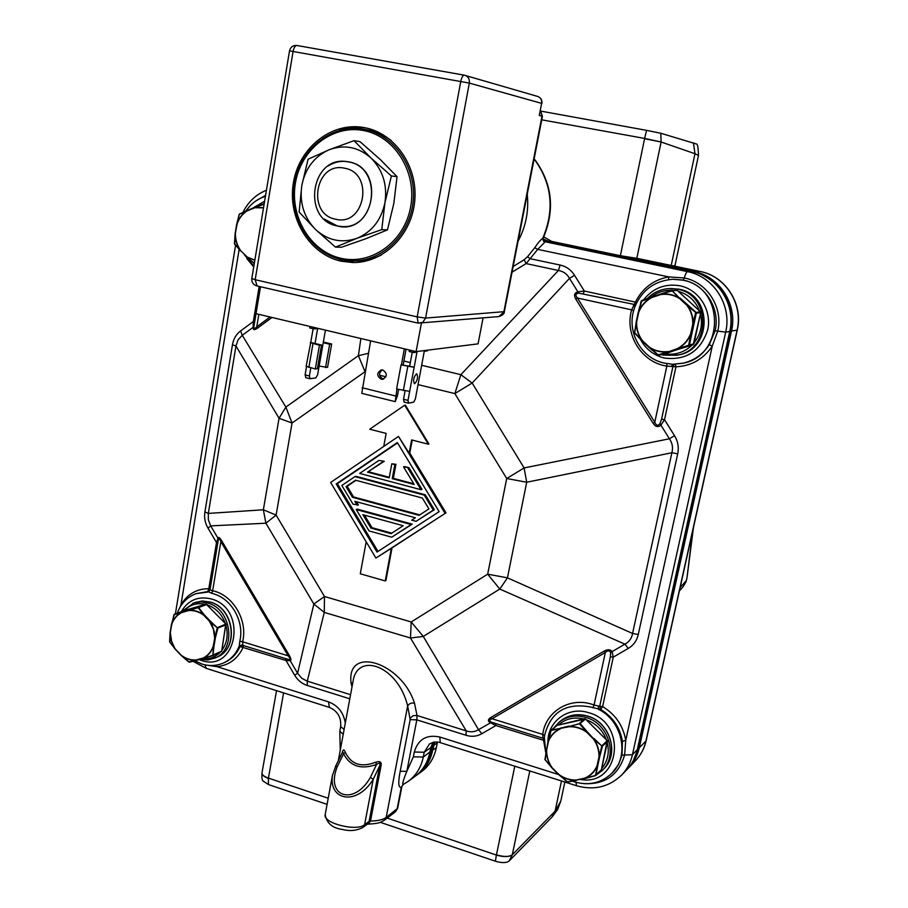 <?xml version="1.0" encoding="UTF-8"?>
<svg xmlns="http://www.w3.org/2000/svg" width="908" height="908" viewBox="0 0 908 908"><rect width="100%" height="100%" fill="white"/><g stroke="black" fill="none" stroke-linecap="round" stroke-linejoin="round"><path stroke-width="1.36" d="M693.462 527.469L686.97 577.999L692.736 530.771M685.88 582.085L682.93 586.965L685.892 582.096L686.97 577.999M671.216 265.442L694.983 153.724L698.479 155.45C698.241 147.505 697.56 143.691 696.447 144.009L660.797 133.249L646.564 130.355L644.635 138.425L661.103 142L660.797 133.249M541.111 111.173L646.564 130.355M693.269 271.855L700 271.435L637.677 258.485M637.484 258.451L620.38 255.704L551.689 241.426L543.767 236.897M544.789 240.87L543.041 239.996M633.285 760.768L638.165 748.351L730.429 331.136C734.209 305.258 724.697 286.463 701.918 274.772M421.289 770.586C426.408 765.194 429.745 758.634 431.311 750.916L433.695 742.12M352.644 683.497L350.908 682.498M564.855 782.038L560.803 801.06L555.06 811.207L561.496 780.971M262.979 780.948L268.405 784.546L268.393 778.36C264.5 777.01 262.355 775.364 261.981 773.423M495.371 861.204C501.715 863.077 506.255 863.043 509.002 861.113L512.294 854.803C509.036 857.073 503.747 857.163 496.404 855.075L495.371 861.204L380.304 822.33M327.084 804.363L268.405 784.546M431.311 750.916L436.317 747.761C434.183 757.885 429.246 765.864 421.482 771.675L416.341 775.387M436.317 747.761L437.497 741.961M509.002 861.113L551.962 817.109L555.072 811.207L512.305 854.769C509.116 856.959 503.838 856.982 496.46 854.825L514.791 766.17M534.12 158.945C552.007 183.371 554.867 209.85 542.689 238.407L544.709 242.277L543.2 238.089L542.689 238.407C540.51 239.871 537.854 242.981 534.733 247.748L537.706 249.371L526.129 263.592L512.044 272.173M534.733 247.748L527.525 256.748L524.12 259.733L513.134 266.577M544.709 242.277L537.706 249.371L668.674 276.895C653.533 279.789 642.444 288.188 635.43 302.103L636.621 302.761M583.878 783.649C604.978 784.66 618.552 775.126 624.625 755.036L625.725 740.451L712.258 346.13L717.763 331.102C723.438 307.733 707.287 282.24 684.269 277.973L668.674 276.895L668.549 279.63M674.44 364.29L672.964 366.321L661.557 419.235L659.957 423.661C657.937 426.113 656.212 425.636 654.781 422.231L666.835 366.083L675.938 366.798C691.283 366.038 703.394 359.148 712.258 346.13L709.284 344.711L715.118 330.739C720.509 308.47 705.13 284.17 683.191 280.084L684.269 277.973C685.415 274.034 686.493 271.935 687.504 271.651L544.062 241.528M353.496 678.889L353.541 678.639C359.999 652.443 398.237 666.926 407.658 705.925L410.178 719.635L400.212 771.244C397.999 782.753 398.362 788.11 401.302 787.304L403.084 784.546M350.556 694.699L307.29 681.17L307.256 685.472C301.944 683.758 297.745 680.33 294.68 675.2L297.586 673.248L290.197 660.706L286.02 660.513L239.996 646.53L239.326 645.815L239.757 641.309C244.717 622.173 231.812 598.815 213.652 593.877L207.739 591.573L196.094 593.639L207.784 592.073L210.043 589.587M206.967 665.189L217.057 666.676C229.043 665.337 237.748 658.856 243.185 647.245L242.584 641.752L239.757 641.309M239.122 249.473L180.942 604.898L179.932 607.339M210.043 589.349L208.806 588.679L207.739 591.573L209.498 590.733M217.75 543.381L217.965 538.206L210.701 525.88L207.989 528.104C205.049 523.031 204.016 517.639 204.913 511.942L208.329 513.417L235.978 345.982L232.448 344.813C233.458 338.911 236.171 334.28 240.597 330.943L242.266 335.302L253.139 327.277L253.332 321.523L259.177 286.429M270.051 317.006L256.748 326.835L257.316 328.287C254.331 330.342 252.935 330.001 253.139 327.277L253.934 326.335L256.033 313.691M524.12 259.733L526.129 263.592L558.409 270.482C563.346 271.31 567.035 273.944 569.498 278.381L472.149 383.04L454.851 393.584L460.889 374.686L558.409 270.482L560.123 265.057C566.24 266.407 571.053 269.824 574.537 275.306L569.498 278.381L577.851 291.786L584.332 291.037L635.43 302.103L631.662 309.855L633.648 310.615C626.985 332.986 641.786 358.478 664.236 363.064L672.442 364.29L682.623 363.291C725.083 356.095 725.231 286.871 682.453 280.118L672.851 279.267C654.509 280.799 641.786 290.14 634.681 307.279L633.648 310.615M683.191 280.084L673.225 279.255M661.557 419.235L664.531 419.678L675.938 366.798L675.45 364.256M659.957 423.661L669.423 438.791C672.397 443.081 673.214 447.735 671.875 452.74L526.697 482.239L506.709 478.505L524.12 467.926L669.423 438.791L674.519 435.704C677.981 441.367 679.048 447.406 677.697 453.83L671.875 452.74L632.57 633.466L638.267 634.522C636.883 640.651 633.557 645.27 628.291 648.391L624.897 644.147L612.094 651.626L613.275 657.142L602.606 706.583L600.733 709.5L590.495 707.003C565.911 702.486 550.611 711.963 544.596 735.435L544.335 737.614M692.134 271.617L687.504 271.651C713.722 276.475 732.154 305.531 725.674 332.146L632.433 754.752L622.014 755.138L622.411 741.291C620.05 727.49 612.821 716.9 600.733 709.5L599.711 706.288L594.048 705.028L592.879 707.797M543.506 738.42L491.546 722.235C488.89 720.975 489.06 719.817 492.045 718.761L542.757 734.413L542.836 737.784L544.198 740.372M491.546 722.235L478.516 729.669L481.887 733.687C476.972 736.49 471.661 737.012 465.952 735.264L466.247 730.895L417.033 715.504L416.829 719.851L406.829 771.369C403.209 780.199 402.028 784.546 403.288 784.433L408.225 781.368L403.288 784.421M400.212 771.244L406.829 771.369L413.378 756.829L414.309 752.017C418.123 739.282 426.612 734.277 439.801 737.024L558.352 774.467M401.767 787.066L397.647 808.324L386.184 817.427C382.983 819.754 377.751 820.945 370.498 821.025L381.11 765.376C381.587 761.869 379.782 760.813 375.685 762.232C361.305 767.759 351.192 764.479 345.346 752.357C344.075 749.077 343.02 749.191 342.191 752.698L342.225 752.732M353.518 678.787L338.309 760.7M352.508 684.223L351.158 683.554C345.562 645.02 401.325 661.716 414.513 703.223L417.033 715.504L413.095 715.674L410.246 718.183M397.647 808.324L395.491 811.763L384.583 820.072L386.184 817.427L407.658 705.925C409.224 703.484 411.506 702.588 414.513 703.223M307.29 681.17L301.785 678.299L297.586 673.248L313.85 604.036L324.485 596.499L324.281 612.401L307.29 681.17M218.351 539.67C218.817 537.888 219.645 538.546 220.848 541.622L212.642 590.768C232.913 594.763 248.122 620.561 242.584 641.752L288.188 655.837C290.288 658.379 290.571 659.628 289.039 659.571L285.679 658.629L286.02 660.513L294.68 675.2M289.039 659.571L290.197 660.706C291.457 660.479 291.116 658.629 289.164 655.167L288.188 655.837L220.848 541.622L221.768 540.884L289.164 655.167M285.679 658.629L242.788 645.361L239.996 646.53C236.693 653.964 231.597 659.265 224.707 662.431L223.527 662.965C230.825 659.583 236.091 653.874 239.326 645.815L242.47 644.85M210.02 589.723L218.261 540.124M211.587 593.333L212.642 590.768L210.157 589.814M181.294 605.182L180.942 604.898C187.354 594.15 196.639 588.747 208.806 588.679L216.501 542.541L217.965 538.206C218.476 536.662 219.747 537.559 221.768 540.884M210.701 525.88L208.341 519.819L208.329 513.417L263.365 509.785L276.111 515.097L265.896 523.212L210.701 525.88M235.978 345.982L238.089 339.785L242.266 335.302L285.872 407.079L292.047 423.014L279.051 418.293L235.978 345.982M258.837 314.35L256.748 326.835C254.615 329.093 253.673 328.923 253.934 326.335M365.391 369.885L365.039 371.69L358.388 355.664L360.873 338.525M391.382 548.126L385.242 580.938L385.889 580.666L392.029 547.876L375.912 558.045L445.998 512.85L392.029 547.876M444.988 513.224L398.487 436.419L409.145 453.206L409.78 453.035L445.998 512.85M409.78 453.035L412.209 440.074M404.696 405.218L405.331 405.093L428.973 444.035L428.349 444.194L404.696 405.218L369.715 429.212L386.138 433.411L383.744 446.418M674.519 435.704L664.531 419.678L660.91 425.126C658.141 427.532 655.531 426.908 653.079 423.264L575.763 299.05C573.674 295.293 574.378 292.875 577.851 291.786L578.657 293.136L635.702 304.725M666.79 363.563L666.835 366.083C641.706 362.644 624.25 334.598 631.662 309.855L577.443 298.028C575.127 295.316 575.536 293.693 578.657 293.136M653.079 423.264L654.781 422.231L577.443 298.028L575.763 299.05M633.341 305.78L635.305 305.667M671.375 366.548L672.771 364.301M421.652 365.288L460.889 374.686L472.149 383.04L524.12 467.926L526.697 482.239L507.447 577.84L632.57 633.466C631.764 638.279 629.21 641.842 624.897 644.147L499.797 589.065L487.675 574.174L507.447 577.84L499.797 589.065L423.276 636.429L478.516 729.669C474.861 731.996 470.775 732.404 466.247 730.895L410.484 638.006L411.199 621.969L423.276 636.429L410.484 638.006L324.281 612.401L313.85 604.036L265.896 523.212L263.365 509.785L279.051 418.293L285.872 407.079L358.388 355.664L368.376 353.337M544.596 735.435L542.757 734.413C545.481 710.964 571.053 695.993 594.048 705.028L605.33 652.489C607.929 650.31 609.699 650.366 610.63 652.67L610.369 656.813L613.275 657.142L628.291 648.391M610.63 652.67L612.094 651.626C610.426 649.345 607.793 649.163 604.195 651.081L605.33 652.489L492.045 718.761L490.922 717.411L604.195 651.081M598.281 706.072L598.633 709.398C622.593 721.1 629.88 756.432 611.867 773.287L618.541 764.547L622.014 755.138M542.836 737.784L544.255 738.817M544.255 738.862L543.529 738.42L544.232 738.783M545.765 752.63L543.563 740.315L495.881 725.537L490.434 722.7C487.585 721.168 487.755 719.397 490.922 717.411M635.782 304.895L634.681 307.279M385.242 580.938L360.294 573.799L366.185 541.815M398.487 436.419L330.637 482.466L375.912 558.045M336.221 483.964L397.341 442.582L439.131 511.658L377.024 552.053L336.221 483.964L337.367 483.646L378 551.417M428.349 444.194L411.63 439.926L409.145 453.206M397.545 442.911L337.367 483.646M356.231 509.513L357.355 509.15L412.209 524.132L391.7 537.196L411.154 524.518L356.231 509.513L369.079 530.93L391.7 537.196M356.447 501.738L358.376 504.95L353.03 504.156L341.828 485.474L354.892 476.643L424.252 495.132L425.296 494.781L434.33 509.717L416.057 521.328L433.298 510.08L424.252 495.132M425.296 494.781L356.015 476.337L354.892 476.643M413.719 483.748L393.323 478.346L392.245 478.675L414.161 484.475L403.527 466.871L404.593 466.564L408.918 467.699L422.016 489.355L420.971 489.696L359.659 473.42L378.897 460.424L384.277 461.253L367.513 472.126L383.176 461.548M393.323 478.346L395.933 464.306L391.802 463.806L394.855 464.601L392.245 478.675M389.305 477.29L368.625 471.808M384.277 461.253L378.897 460.424M412.209 524.132L411.154 524.518M370.918 528.081L362.871 514.677L403.186 525.721L391.053 533.643L370.918 528.081L372.019 527.696L364.471 515.12M391.802 533.155L372.019 527.696M434.33 509.717L433.298 510.08M416.057 521.328L411.721 520.148L415.399 517.753L354.846 501.295L357.253 505.313M352.44 497.289L346.027 486.609L355.55 480.196L422.356 498.038L428.928 508.911L419.076 515.347L352.44 497.289L353.564 496.948L347.174 486.279L346.027 486.609M356.015 480.321L347.174 486.279M419.791 514.881L353.564 496.948M367.513 472.126L389.203 477.869L391.802 463.806M395.933 464.306L394.855 464.601M408.918 467.699L403.527 466.871M420.971 489.696L407.851 468.006M381.11 765.376L379.737 765.648C380.463 762.845 379.408 762.459 376.559 764.479C361.032 769.882 350.045 766.307 343.587 753.731L342.668 751.824L335.461 766.511L337.356 766.454L343.587 753.731L345.346 752.357M375.685 762.232L376.559 764.479L370.43 777.327L373.222 779.336C356.662 806.27 328.775 800.47 332.419 775.602L325.178 814.658C322.454 823.057 356.572 831.819 364.596 824.725L369.113 821.343L379.737 765.648L373.222 779.336L364.596 824.725L362.95 827.426C356.731 830.707 349.841 831.376 342.305 829.435C332.51 828.198 326.801 823.272 325.178 814.658M370.43 777.327C353.961 806.576 324.894 796.736 337.356 766.454M337.311 225.944C301.433 219.963 310.706 155.268 346.845 161.635L348.468 161.908C383.539 167.231 376.468 230.155 341.499 226.501L337.311 225.944M335.699 219.225C364.902 226.852 374.493 173.008 344.575 168.218C315.303 161.17 306.28 214.277 335.699 219.225M365.822 127.903C356.912 126.609 348.161 127.415 339.581 130.309M329.638 255.557L344.7 261.243L354.824 262.526M364.664 127.665L364.267 127.597C331.749 121.4 298.925 147.629 293.375 182.871C287.359 218.022 309.412 254.365 341.226 261.232L352.974 262.548C383.448 262.934 411.721 235.32 414.74 200.963C418.1 166.641 395.128 133.26 364.664 127.665M464.226 75.16L296.939 45.491C295.179 45.559 293.908 47.511 293.102 51.359L255.182 279.709L417.169 316.892L460.787 81.323C461.661 77.35 462.842 75.296 464.306 75.171L465.021 75.33C468.312 76.647 469.754 79.234 469.334 83.093L425.591 318.084L422.788 322.374L418.145 323.135L417.169 316.892L425.591 318.084L504.349 311.648L542.416 116.406L539.261 115.395L541.611 103.364L469.334 83.093L289.527 50.837L251.8 278.54L255.182 279.709L257.055 285.895M483.067 317.925L478.073 343.86L416.114 351.612L256.011 313.68L260.505 286.746M421.403 323.169L416.114 351.612M541.894 103.478C542.28 100.039 540.896 97.701 537.74 96.464C540.714 97.644 541.997 99.937 541.611 103.364L539.261 115.395M309.912 326.449L309.662 327.913L313.998 328.934L317.63 328.651L315.042 343.485L310.74 342.452L313.124 328.73M306.541 366.65L305.099 374.913L305.894 377.671M310.797 367.888L309.39 375.969L309.969 378.727L315.825 377.921L317.607 374.834L325.439 330.126M314.247 327.482L313.998 328.934M323.35 342.078L331.67 344.007L327.561 367.388L319.139 366.083M315.042 343.485L321.523 345.051L317.38 368.727L315.314 369L306.155 366.287L310.74 342.452M325.541 367.649L329.661 344.223L323.237 342.679M331.67 344.007L329.661 344.223M321.523 345.051L319.457 345.256L310.264 342.634M315.314 369L319.457 345.256M412.243 352.247L409.656 366.219L401.052 364.868L396.603 388.964L409.667 391.382L407.998 400.383L408.6 403.141L413.673 402.153L415.365 398.964L424.274 351.26L427.418 350.863L427.555 350.182M413.98 351.101L413.707 352.588L416.954 352.179L414.15 367.297L409.656 366.219M416.522 373.812L416.783 373.824C418.248 377.172 417.555 380.463 414.672 383.687L414.4 383.687C412.936 380.316 413.639 377.024 416.522 373.812M409.463 350.034L409.19 351.521L413.707 352.588M405.059 390.985L403.527 399.27L404.139 402.04M417.022 390.054L421.562 365.776M401.052 364.868L414.15 367.297L409.667 391.382M370.634 340.829L361.77 393.346L395.218 401.654L397.477 395.695L398.623 389.464M404.366 348.831L401.415 364.823M396.955 389.055L395.218 401.654M362.167 387.739L395.661 396.024M382.847 370.021C387.421 373.313 387.387 376.411 382.733 379.306L381.167 379.226C376.582 375.901 376.627 372.802 381.326 369.942L382.847 370.021M383.653 379.045L383.006 378.942C378.727 376.218 378.477 373.211 382.257 369.919M403.209 364.675L406.058 349.228M341.51 259.62L352.826 260.902C382.597 261.356 410.234 234.423 413.208 200.884C416.511 167.39 394.117 134.793 364.369 129.322L367.785 129.935C376.264 131.592 384.061 135.122 391.189 140.502M381.564 254.898C373.483 258.939 365.05 260.948 356.265 260.914L341.465 259.62C310.366 252.923 288.823 217.477 294.669 183.212C300.049 148.855 332.067 123.25 363.847 129.22M354.052 140.661L329.195 149.741L308.084 159.206L301.808 185.527L299.118 212.018L315.496 229.44C327.731 240.507 341.51 243.48 356.81 238.361C371.826 232.062 381.201 220.19 384.935 202.745C387.523 185.016 382.881 170.114 371.009 158.026C358.388 146.971 344.461 144.213 329.195 149.741C314.372 156.403 305.247 168.332 301.808 185.527C299.413 202.881 303.976 217.523 315.496 229.44L335.472 247.124L356.81 238.361L381.769 229.622L384.935 202.745L391.393 175.97L371.009 158.026L354.052 140.661L359.954 141.625L380.066 159.32L397.034 176.663L391.393 175.97M324.156 219.021L337.435 226.035C374.198 235.728 386.388 167.844 348.627 161.84C341.419 160.512 334.655 161.874 328.333 165.914M335.472 247.124L341.453 247.248L365.958 238.679L387.455 229.883L393.822 203.483L397.034 176.663M381.769 229.622L387.455 229.883M181.396 612.412C176.685 614.988 173.371 619.018 171.464 624.477L174.45 614.126L181.452 612.673C176.799 615.215 173.542 619.188 171.646 624.579L173.973 614.841L181.396 612.423M169.909 642.172L170.329 632.683M188.671 609.983L198.568 607.509L204.198 614.727L203.664 615.17C198.943 611.686 193.903 610.142 188.558 610.562L198.103 607.69L203.823 614.977C199.045 611.436 193.949 609.881 188.535 610.301L181.555 612.094M210.02 620.811L217.852 628.302L215.366 637.927L214.674 637.904L213.38 629.21L209.487 621.265L217.25 627.712L214.935 637.938L214.277 631.616L212.234 625.521L210.02 620.811L204.198 614.727M213.301 646.076L213.993 646.11L212.881 655.576L203.347 657.937C208.034 655.451 211.36 651.49 213.312 646.065L214.674 637.904M212.586 655.406L203.494 658.152C208.227 655.633 211.587 651.638 213.55 646.167L212.778 655.621L203.732 658.311L189.466 662.204L181.112 655.383C185.834 658.936 190.896 660.536 196.298 660.184L188.66 661.898M189.397 662.204L181.169 655.451M169.773 641.979L170.148 632.615L171.464 641.332L175.346 649.299L169.785 642.115L175.346 649.39L181.214 655.213C185.868 658.709 190.873 660.298 196.219 659.946L203.335 657.937M171.646 624.579L170.329 632.672L171.635 641.286L175.346 649.39L181.101 655.372M196.196 659.957L189.102 662.045M181.18 655.451L188.626 661.909M254.921 207.251L247.282 210.463C242.243 213.732 238.702 218.408 236.648 224.514L239.156 214.413L247.328 210.713C242.379 213.936 238.883 218.567 236.84 224.582L239.269 214.39M240.62 251.028L234.412 243.503L235.388 233.469C235.399 239.905 237.192 245.671 240.779 250.733L234.695 244.354L235.195 233.435C235.195 239.962 237.011 245.796 240.643 250.914L234.661 244.104M239.224 214.39L239.644 213.766M247.328 210.713L264.149 203.994M236.625 224.514L235.183 233.379L239.156 214.413L247.328 210.259M246.704 256.998L254.274 263.604L246.738 256.885L254.853 260.131M234.65 244.218L234.48 243.582M263.558 207.614L254.887 207.455L264.114 204.232M254.308 263.422L246.738 256.885L254.808 260.392M560.44 728.806C554.867 731.405 550.872 735.559 548.466 741.291L551.145 730.123L568.919 726.775M552.2 767.782L545.129 759.883L546.287 749.736M568.873 726.491L580.201 723.585L587.158 731.678L586.659 732.177C581.177 728.295 575.263 726.479 568.919 726.763L579.247 723.653L586.84 731.973C581.29 728.023 575.297 726.184 568.885 726.479M593.866 738.397L602.367 746.524L599.643 756.943L598.974 756.932C599.144 750.439 597.271 744.435 593.355 738.896L601.8 745.888L599.257 756.977C599.439 750.405 597.543 744.31 593.571 738.703L587.158 731.678M597.759 765.682L595.943 775.421L584.911 778.077C590.54 775.557 594.604 771.414 597.089 765.648L597.759 765.682L599.643 756.943M576.625 780.403L567.648 782.026L558.806 774.467C564.197 778.36 570.076 780.222 576.41 780.017L585.161 778.474M567.557 782.015L566.785 781.743M595.489 775.682L567.648 782.026L558.658 774.626C564.129 778.599 570.076 780.471 576.478 780.267L567.375 781.867M545.129 759.803L544.868 759.065M545.163 759.735L546.412 749.86C546.253 756.364 548.137 762.391 552.041 767.93L545.163 759.735L551.985 768.02L566.853 781.697M548.103 741.076L546.65 749.951C546.503 756.353 548.353 762.311 552.212 767.793L558.795 774.456M551.338 730.384L560.372 728.534C554.709 731.156 550.668 735.366 548.239 741.178L550.986 730.747L557.069 725.344L585.512 719.023L607.18 740.644L601.368 769.802M595.387 775.489L585.058 778.315C590.745 775.761 594.842 771.584 597.35 765.762L595.478 775.693L601.096 770.359M558.624 774.672L551.985 768.02M638.653 312.375L641.071 301.331L651.569 297.642C645.577 301.013 641.264 305.928 638.653 312.386L636.644 321.931C636.429 328.912 638.381 335.166 642.478 340.716L634.681 332.748L636.633 321.954M642.217 341.079L634.499 332.566L636.383 321.886C636.168 328.957 638.142 335.29 642.296 340.909L649.243 347.662M641.093 301.308L641.786 300.525M638.245 312.261L636.236 321.818L641.808 300.514L660.661 293.999L671.852 290.401L679.888 298.403C673.952 294.68 667.539 293.307 660.649 294.271L672.215 290.855L679.683 298.619C673.827 294.964 667.494 293.602 660.683 294.555L671.545 290.458M680.205 298.176L695.948 312.193L696.288 313.305L689.478 344.756L688.707 345.619L677.799 349.081L677.504 348.559C683.554 345.256 687.946 340.352 690.659 333.849L691.34 333.962M677.481 348.559L658.743 355.3L649.504 347.287M634.794 333.531L634.51 332.623M660.661 293.999L651.501 297.37C645.406 300.786 641.037 305.758 638.392 312.307L641.286 301.308M695.721 312.556L692.736 324.201C692.974 317.153 691.011 310.82 686.834 305.224L695.721 312.556L700.34 311.694L700.681 312.795L693.928 343.905L663.351 354.381M688.627 345.278L677.64 348.808C683.769 345.471 688.196 340.523 690.931 333.962L688.627 345.278L693.156 344.768L658.743 355.3L649.345 347.503C655.19 351.237 661.546 352.667 668.424 351.793L657.96 354.903M693.428 324.304L693.031 324.258C693.281 317.096 691.294 310.684 687.061 305.009L687.356 304.782M657.778 355.039L642.217 341.102L634.851 333.293M620.38 255.704L644.578 138.708L661.103 142L636.792 258.44M680.149 587.453L685.983 580.984M673.691 265.965L675.041 265.352L698.479 155.45M693.417 142.84L694.983 153.724L661.103 142M644.635 138.425L541.747 119.833M637.575 258.462L700.079 271.447C725.73 276.18 743.573 304.305 737.262 330.069L737.092 330.16C743.425 304.316 725.515 276.123 700 271.435L700.17 271.469M434.853 741.95L432.639 750.383C430.506 760.563 425.534 768.565 417.748 774.41M437.236 743.05L432.253 746.172M638.165 748.351L639.277 747.795C637.507 755.581 633.943 762.266 628.608 767.85L627.576 768.872M542.961 238.917L548.443 241.29L693.837 271.549C719.704 276.293 737.875 304.918 731.473 331.136L639.277 747.795L645.928 741.03L737.092 330.16L730.429 331.136M551.689 241.426L547.74 241.551M645.928 741.03L646.167 740.61C644.385 748.43 640.787 755.172 635.384 760.825C640.662 755.308 644.181 748.714 645.928 741.03M529.807 770.926L512.294 854.803M283.58 692.883L268.439 778.122L328.219 798.234M387.205 818.074L496.404 855.075M263.014 781.028C262.094 780.222 261.742 777.543 261.969 773.014L261.992 772.89C261.89 774.796 264.035 776.544 268.439 778.122L268.393 778.36M543.631 241.097L545.98 241.188L543.132 240.291M729.93 331.352L729.748 331.443C736.172 305.099 717.933 276.35 691.953 271.583L545.98 241.188L692.044 271.583C718.16 276.418 736.331 305.088 729.93 331.352L637.495 749.418C635.691 757.385 632.036 764.241 626.531 769.995C631.9 764.388 635.464 757.681 637.246 749.86L729.748 331.443L725.674 332.146L715.118 330.739M414.309 752.017L424.218 752.255L429.518 743.89L434.058 742.052L438.712 742.142L576.444 785.704C593.877 790.641 608.939 787.088 621.628 775.069C627.042 769.428 630.64 762.652 632.433 754.752L637.495 749.418M433.207 742.233L430.789 747.613L433.082 742.267M429.859 752.357L430.789 747.613L424.218 752.255L423.276 757.056L430.381 751.631C428.213 762.073 423.06 770.347 414.922 776.476C422.742 770.62 427.713 762.584 429.859 752.357M265.59 195.356L255.625 201.077M527.253 194.153C528.955 210.872 525.902 226.546 518.093 241.153M527.525 256.748L530.227 258.712L560.123 265.057M546.219 241.244L543.109 240.223M413.378 756.829L423.276 757.056C421.119 767.362 416.102 775.466 408.225 781.368L414.922 776.476M395.491 811.763L397.068 809.164L401.302 787.304L403.197 784.467M344.109 729.476L340.67 726.57L339.796 731.303L343.224 734.231M307.256 685.472L349.796 698.82M216.433 665.099L217.057 666.676L328.537 701.884C338.048 705.505 343.633 712.598 345.278 723.154M204.89 664.815L206.32 668.39L329.388 707.4L328.537 701.884M246.772 258.53L253.729 266.918M240.597 330.943L253.332 321.523L254.649 321.965M232.448 344.813L204.913 511.942M217.75 543.177L216.501 542.541L207.989 528.104M271.991 317.471L257.316 328.287M403.878 361.032L410.325 362.576M574.537 275.306L584.332 291.037L583.288 293.636M672.442 364.29L683.27 363.143C694.245 360.487 702.928 354.347 709.284 344.711M622.411 741.291L625.725 740.451C623.206 725.742 615.499 714.46 602.606 706.583L599.711 706.288L610.369 656.813M638.267 634.522L677.697 453.83M576.444 785.704L576.069 782.344M440.278 742.551L439.801 737.024M410.178 719.635L416.829 719.851L465.952 735.264M495.768 723.642L495.881 725.537L481.887 733.687M384.583 820.072L381.133 822.012C380.452 822.126 379.533 823.499 368.534 824.112L370.498 821.025L369.113 821.343L367.49 824.033L362.95 827.426M352.009 686.913L351.158 683.554M264.603 201.247L252.776 208.091M365.061 371.701L292.047 423.014L276.111 515.097L324.485 596.499L411.199 621.969L487.675 574.174L506.709 478.505L454.851 393.584L418.35 384.686M385.923 376.786L379.612 375.242M580.643 779.507C620.096 786.362 627.871 722.723 588.463 712.644C568.431 706.061 547.649 721.27 547.933 741.825M640.458 339.365C645.77 349.171 653.76 355.403 664.44 358.07C686.164 360.635 700.579 351.226 707.707 329.854C712.11 310.4 698.978 289.629 679.933 285.77C665.144 283.353 653.034 288.052 643.59 299.878M639.607 306.711L636.304 321.398M199.079 659.628L201.031 660.32C236.931 673.407 248.134 608.553 211.292 598.951C198.239 595.841 188.251 600.052 181.316 611.572M335.461 766.908L332.419 775.591M504.337 311.671C504.553 313.589 502.737 315.224 498.912 316.574L503.826 311.966L542.008 116.099L540.498 110.674M305.099 374.913L309.39 375.969M308.845 367.411L312.965 343.701M407.998 400.383L403.527 399.27M403.322 390.61L407.783 366.491M341.192 258.337C371.622 265.397 404.503 241.642 410.632 206.967C417.215 172.384 394.821 136.223 363.609 130.548C332.487 124.362 300.854 149.332 295.418 183.132C289.538 216.842 310.672 251.777 341.192 258.337M202.291 658.72C209.146 659.367 215.048 657.301 219.974 652.5M221.858 650.344C226.955 643.284 228.351 635.055 226.047 625.646M225.354 623.421C221.893 614.33 216.013 608.19 207.694 605M205.344 604.308C197.115 602.583 190.101 604.66 184.335 610.539M200.066 659.344L207.512 659.946L214.617 658.164C236.874 649.969 231.767 608.928 207.671 602.98L201.224 601.925L193.903 602.935L182.36 611.186M195.368 602.379L202.597 601.017L210.088 602.072C234.139 607.997 239.224 648.936 217.023 657.108C239.417 648.789 234.4 608.031 210.304 602.061L201.633 601.051L192.905 603.275M601.641 768.633C607.736 761.29 609.62 752.619 607.293 742.619M606.453 739.918C602.662 730.123 595.932 723.392 586.284 719.726M583.583 718.92C573.799 716.753 565.389 718.795 558.329 725.027M585.66 778.36L594.048 776.102M596.556 774.819L602.015 770.676C618.473 755.876 608.576 723.301 585.819 717.399C575.695 714.63 566.762 716.253 559.01 722.28L553.903 727.841M560.611 720.963C568.34 714.948 577.261 713.325 587.351 716.083C610.04 721.962 619.914 754.446 603.491 769.212C619.971 754.344 610.153 721.917 587.476 716.037C577.352 713.268 568.397 714.914 560.611 720.963L559.01 722.28M665.019 353.87C675.302 355.312 684.28 352.406 691.975 345.154M694.2 342.679C700.794 334.121 702.883 324.542 700.443 313.941M699.5 310.899C695.494 300.854 688.423 294.328 678.265 291.32M672.59 290.367C664.44 289.89 657.142 292.228 650.718 297.37M663.385 355.119L676.925 355.255C710.998 350.159 711.656 294.714 677.481 289.232L669.162 288.574C660.683 289.141 653.408 292.467 647.347 298.539M645.77 344.427L651.842 349.966M661.75 354.699L663.305 355.096M670.513 288.506L678.821 289.164C712.894 294.623 712.224 349.898 678.253 354.971C712.281 349.864 712.95 294.635 678.844 289.164L669.162 288.574C660.661 289.141 653.363 292.467 647.302 298.562M182.985 610.948L206.116 604.081L225.808 623.989L221.643 651.342L212.983 655.531M207.058 604.433L198.103 607.69M225.876 624.068L217.25 627.712M226.126 624.817L217.409 628.2M221.666 651.206L212.881 655.054M171.453 624.477L170.148 632.456M174.257 614.489L183.076 610.914L206.116 604.081L225.888 623.989L221.7 651.274L212.778 655.621M197.66 607.565L206.105 604.092M213.993 646.11L215.366 637.927M173.927 614.807L170.08 632.513L169.626 641.491M175.482 649.163L181.203 655.201M188.558 610.562L181.452 612.673M209.487 621.265L203.676 615.181M183.087 610.914L173.973 614.841M235.115 233.39L234.514 243.605M240.779 250.733L246.84 256.669M236.84 224.582L235.399 233.458M254.898 207.716L263.513 207.887M264.149 203.982L239.576 213.982M545.004 759.213L548.103 741.03L551.145 730.123L557.069 725.344L584.514 718.693L579.247 723.653M584.559 718.693L585.546 719L579.769 723.812M607.486 741.632L601.97 746.421M568.93 726.105L560.44 728.148M601.8 745.888L607.146 740.667L607.497 741.677L601.368 769.848L595.75 775.126M597.089 765.648L598.974 756.932M584.9 778.077L576.398 780.017M548.466 741.291L546.65 749.94M593.355 738.896L586.67 732.188M671.659 290.742L677.277 290.424L700.34 311.694L700.692 312.783L693.156 344.768M676.471 290.129L672.215 290.855M700.363 311.716L677.3 290.424M700.681 312.772L695.891 313.112M689.013 344.847L693.916 343.916M658.516 355.028L663.6 354.324M677.799 349.081L668.651 352.043M636.213 321.829L634.681 332.748M690.648 333.849L692.736 324.201M668.356 351.521C661.557 352.372 655.27 350.965 649.492 347.276L642.478 340.716M660.683 294.567L651.569 297.642M686.834 305.224L679.695 298.63M651.535 297.086L641.672 300.866M674.826 266.203L675.041 265.352M679.388 590.926L682.918 586.977M737.262 330.069L646.167 740.61M635.384 760.825L628.608 767.85M560.803 801.06L557.603 809.607L552.132 816.939M261.992 772.89L276.52 690.648M534.165 158.73C552.291 183.076 555.31 209.532 543.211 238.078C543.154 240.699 543.54 241.891 544.369 241.653L544.108 241.562M431.311 746.887L430.381 751.631M266.43 190.226C256.101 194.38 248.327 201.678 243.094 212.109M621.628 775.069L626.531 769.995M339.796 731.303L340.239 750.314M329.388 707.4C337.594 711.032 341.363 717.411 340.67 726.57M235.547 245.387L175.414 613.763M368.534 824.112L367.207 824.237M192.995 661.296L206.32 668.39M265.42 196.355C257.497 198.795 251.096 203.596 246.193 210.735M244.456 254.842L253.854 266.158M572.528 781.209L574.435 781.867C588.849 785.942 601.334 783.082 611.867 773.287M544.335 737.602L545.822 752.312M194.755 660.831L201.882 664.02C209.339 666.313 216.558 665.961 223.527 662.965M196.094 593.639C187.082 597.101 180.828 603.582 177.31 613.059M537.74 96.464L464.306 75.171L296.939 45.491C293.023 45.196 290.549 46.978 289.527 50.837M251.8 278.54C251.539 282.263 253.173 284.703 256.726 285.872L418.145 323.135L498.901 316.574M542.416 116.383L540.521 110.56M305.69 377.66L309.969 378.727M403.958 402.04L408.418 403.141M199.919 659.39L208.499 659.855L217.023 657.108M264.217 203.596L255.761 206.922M585.331 778.44L594.138 776.079M596.533 774.842L603.491 769.212M661.728 354.71L678.253 354.971M645.52 344.189L652.023 350.136M203.732 658.311L196.582 660.332M585.546 719L607.18 740.644"/></g></svg>
